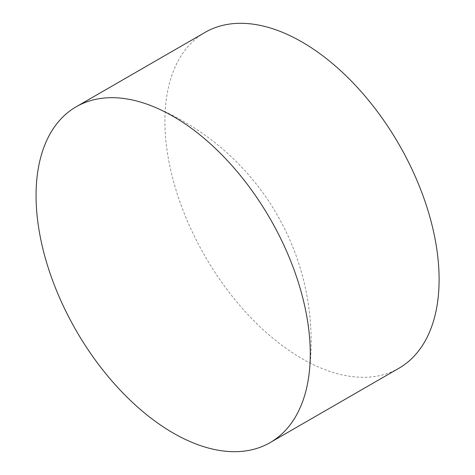 <?xml version="1.0" encoding="UTF-8"?>
<svg xmlns="http://www.w3.org/2000/svg" width="475" height="475" viewBox="0 0 475 475"><rect width="100%" height="100%" fill="white"/><g stroke="black" fill="none" stroke-linecap="round" stroke-linejoin="round"><path stroke-width="0.36" stroke-dasharray="2.38 1.78" d="M398.947 368.232A193.895 111.946 60 0 1 301.999 358.625A193.895 111.946 60 0 1 175.328 187.762A193.895 111.946 60 0 1 205.052 32.389M308.869 375.636A254.107 254.107 0 0 0 153.597 106.697"/><path stroke-width="0.71" d="M310.27 353.851A193.895 111.946 60 0 1 308.869 375.636A193.895 111.946 60 0 1 270.115 442.611A193.895 111.946 60 0 1 173.167 433.01A193.895 111.946 60 0 1 36.058 195.534A193.895 111.946 60 0 1 76.214 106.768A193.895 111.946 60 0 1 153.597 106.697A193.895 111.946 60 0 1 173.167 116.375A193.895 111.946 60 0 1 310.27 353.851M76.214 106.768L205.052 32.389A193.895 111.946 60 0 1 301.999 41.99A193.895 111.946 60 0 1 428.67 212.853A193.895 111.946 60 0 1 398.947 368.232L270.115 442.611"/></g></svg>
